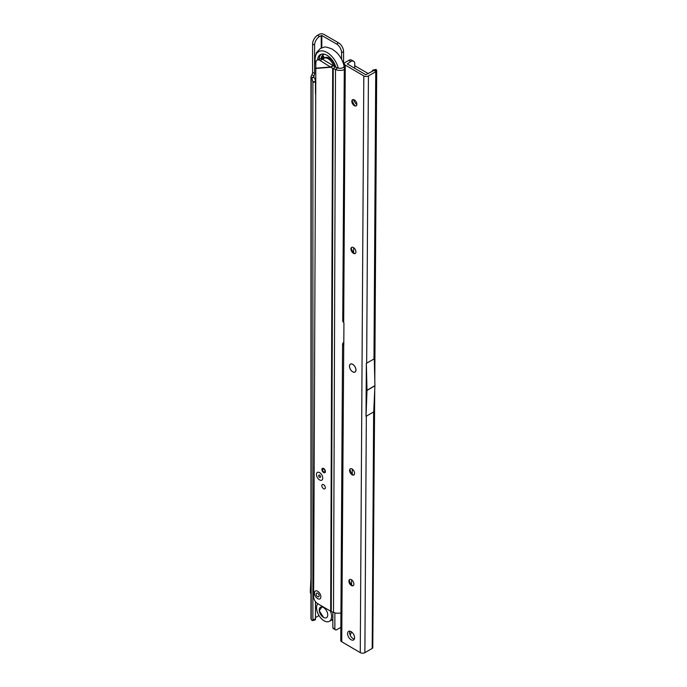 <?xml version="1.0" encoding="UTF-8"?>
<svg xmlns="http://www.w3.org/2000/svg" width="687" height="687" viewBox="0 0 687 687"><rect width="100%" height="100%" fill="white"/><g stroke="black" fill="none" stroke-linecap="round" stroke-linejoin="round"><path stroke-width="1.03" d="M331.709 619.975L332.852 620.636M315.496 93.793L315.453 81.409A3.547 1.134 -103.8 0 0 314.114 77.442L314.114 77.442A3.547 1.134 76.2 0 1 313.822 76.978L313.907 75.871A3.547 2.044 120 0 0 314.594 73.483L314.594 45.119A7.085 4.096 -60 0 1 319.61 36.437L321.825 35.509L336.561 44.011A7.085 4.096 60 0 1 341.568 52.693L341.568 59.271M315.496 601.666L315.462 619.27A2.834 0.902 -103.8 0 1 315.067 619.975L312.456 620.61A2.834 0.902 -103.8 0 1 311.778 620.172L311.211 619.399A3.263 1.881 180 0 1 310.953 618.661L310.953 76.721L311.907 74.711A3.547 2.044 120 0 0 312.594 72.324L312.594 43.959A7.085 4.096 -60 0 1 317.609 35.286L319.223 34.35A3.263 1.881 180 0 1 323.835 34.35L338.562 42.852A7.085 4.096 60 0 1 343.577 51.534L343.577 64.166M315.496 81.83L312.886 82.474L312.843 82.045A3.547 1.134 -103.8 0 0 311.503 78.086L311.503 78.086A3.547 1.134 76.2 0 1 311.211 77.614L310.953 76.721M311.211 619.399L311.211 77.614L313.822 76.978L313.907 75.871L311.907 74.711M315.496 619.013L312.886 619.657L312.886 82.474M312.456 620.61A2.834 0.902 -103.8 0 0 312.851 619.914L312.886 619.657M315.496 617.57L319 615.552M335.454 629.799L333.444 628.639A2.834 1.64 120 0 1 332.929 627.901L334.93 629.06A2.834 1.64 120 0 0 335.454 629.799A2.834 1.64 120 0 0 336.87 629.661L340.855 627.36M334.861 628.785L334.861 612.856M332.852 627.635L332.852 612.143M310.953 577.836L310.301 591.687A2.98 1.718 -120 0 0 310.953 593.937M330.404 611.052A10.631 6.14 60 0 1 329.399 621.306A10.631 6.14 60 0 1 324.084 620.773A10.631 6.14 60 0 1 317.471 612.4A10.631 6.14 60 0 1 317.789 603.71M323.483 607.523A6.028 3.478 60 0 1 327.742 614.899A6.028 3.478 60 0 1 323.483 617.364A6.028 3.478 60 0 1 319.223 609.987A6.028 3.478 60 0 1 323.483 607.523M344.135 66.416L343.852 65.171A16.892 9.755 -120 0 0 336.424 52.306L332.276 49.12C327.338 47.163 324.582 46.527 324.015 47.223L320.4 48.442L316.475 52.641C314.826 57.966 314.586 61.839 315.737 64.243A16.892 9.755 -120 0 0 315.762 64.338M338.279 68.107A16.892 9.755 -120 0 0 327.038 52.504A16.892 9.755 -120 0 0 315.737 64.243M335.84 67.163A13.465 7.772 -120 0 0 327.038 55.304A13.465 7.772 -120 0 0 320.735 54.419A13.465 7.772 -120 0 0 317.549 59.924M322.658 59.417L322.426 58.447L321.456 58.275L322.521 58.172L321.799 57.296L323.431 58.627M321.516 58.103L322.495 58.155M323.757 58.301L323.457 57.047L322.177 56.566L323.405 56.858L322.942 55.724L324.401 57.665L323.586 57.098L323.843 58.326M323.8 57.382L323.921 58.232M322.289 56.437L323.242 56.635M335.101 65.11L334.955 65.54M322.796 55.836L324.401 57.665M321.799 57.296L323.302 58.747M323.208 58.842L322.555 58.584L323.139 59.159M322.753 58.395L323.276 59.056M333.633 65.986A8.51 4.912 -120 0 0 323.886 58.292A8.51 4.912 -120 0 0 322.813 59.357M334.981 66.768A8.51 4.912 -120 0 0 330.756 59.314A8.51 4.912 -120 0 0 324.891 57.717L323.886 58.292M322.761 478.118A4.466 2.576 60 0 1 319.592 479.921A4.466 2.576 60 0 1 316.449 474.442A4.466 2.576 60 0 1 319.61 472.63A4.466 2.576 60 0 1 322.761 478.1A4.466 2.576 60 0 1 322.761 478.118A4.466 2.576 60 0 1 319.592 479.921A4.466 2.576 60 0 1 316.449 474.451A4.466 2.576 60 0 1 319.61 472.63A4.466 2.576 60 0 1 319.618 472.639A4.466 2.576 60 0 1 322.761 478.1L322.761 478.1M320.872 596.814A4.534 2.619 60 0 1 317.643 598.643A4.534 2.619 60 0 1 314.457 593.079A4.534 2.619 60 0 1 317.66 591.249A4.534 2.619 60 0 1 320.872 596.805A4.534 2.619 60 0 1 320.872 596.814M321.834 485.675A2.482 1.434 -120 0 0 322.916 488.182A2.482 1.434 -120 0 0 324.831 488.843A2.482 1.434 -120 0 0 325.337 487.718A2.482 1.434 -120 0 0 324.264 485.22A2.482 1.434 -120 0 0 322.349 484.55A2.482 1.434 -120 0 0 321.834 485.675M321.894 469.504A2.482 1.434 -120 0 0 322.976 472.012A2.482 1.434 -120 0 0 324.891 472.673A2.482 1.434 -120 0 0 325.398 471.548A2.482 1.434 -120 0 0 324.324 469.049A2.482 1.434 -120 0 0 322.409 468.379A2.482 1.434 -120 0 0 321.894 469.504M317.291 60.052L319.876 58.824A5.668 3.349 64.6 0 1 322.555 59.202L319.97 60.43A5.668 3.349 -115.4 0 0 317.291 60.052A5.668 3.349 -115.4 0 0 315.848 62.766L313.633 596.659A5.668 3.272 -120 0 0 317.626 603.615L330.67 611.207A4.397 2.55 0.2 0 0 331.254 611.49L333.264 68.623A4.397 2.55 -179.8 0 1 332.68 68.339L330.782 67.232L333.289 65.789L322.555 59.202M315.591 68.494L330.782 67.232L319.97 60.43M315.556 68.211L330.507 66.974L333.092 65.746M344.239 65.926L344.239 65.815A4.251 2.465 0.2 0 1 344.239 65.866A4.251 2.465 0.2 0 1 341.946 68.047A4.251 2.465 0.2 0 1 337.549 67.867L335.299 66.948A0.85 0.489 -179.8 0 1 335.187 66.888L333.289 65.789M340.941 612.907A7.797 4.517 -179.8 0 1 333.504 612.409L331.254 611.49M337.549 67.867L335.514 69.542L333.264 68.623L335.299 66.948M368.361 73.655L354.75 65.729M344.239 65.815A4.397 2.55 -179.8 0 1 344.239 65.754A4.397 2.55 -179.8 0 1 344.307 65.325M333.504 612.409L335.514 69.542A7.797 4.517 0.2 0 0 344.281 69.636M323.74 471.866A1.718 0.988 -120 0 0 324.178 472.029A1.718 0.988 -120 0 0 324.942 470.904A1.718 0.988 -120 0 0 323.749 469.075A1.718 0.988 -120 0 0 322.615 469.315A1.718 0.988 -120 0 0 323.74 471.866M325.312 472.021L325.346 472.003A2.13 1.228 60 0 1 325.312 472.021A2.13 1.228 60 0 1 324.788 472.115L324.178 472.029M322.615 469.315L322.847 468.749A2.13 1.228 60 0 1 323.182 468.336A2.13 1.228 60 0 1 323.225 468.319L323.182 468.336M319.601 477.353A1.322 0.764 -120 0 0 320.546 476.821A1.322 0.764 -120 0 0 319.61 475.198A1.322 0.764 -120 0 0 318.674 475.73A1.322 0.764 -120 0 0 319.601 477.353M353.504 99.589A6.381 3.684 -120 0 0 356.836 104.484M317.643 598.643A4.534 2.619 -120 0 0 320.872 596.805A4.534 2.619 -120 0 0 317.677 591.249A4.534 2.619 -120 0 0 317.66 591.249A4.534 2.619 -120 0 0 314.457 593.087A4.534 2.619 -120 0 0 317.643 598.643M319.163 595.827A2.13 1.228 60 0 1 317.652 596.685A2.13 1.228 60 0 1 316.157 594.075A2.13 1.228 60 0 1 317.66 593.216A2.13 1.228 60 0 1 319.163 595.818A2.13 1.228 60 0 1 319.163 595.827M352.689 371.83A4.611 2.662 60 0 1 349.46 366.188A4.611 2.662 60 0 1 352.714 364.316A4.611 2.662 60 0 1 352.74 364.333A4.611 2.662 60 0 1 355.969 369.958A4.611 2.662 60 0 1 352.689 371.83M349.262 580.214A6.028 3.478 -120 0 0 352.405 585.659M353.29 585.599A3.547 2.044 60 0 1 351.65 585.358A3.547 2.044 60 0 1 351.632 585.35A3.547 2.044 60 0 1 349.142 581.022A3.547 2.044 60 0 1 349.752 579.476M349.941 469.487A6.028 3.478 -120 0 0 353.084 474.94M353.968 474.872A3.547 2.044 60 0 1 352.328 474.631A3.547 2.044 60 0 1 352.311 474.623A3.547 2.044 60 0 1 349.82 470.294A3.547 2.044 60 0 1 350.43 468.749M351.297 248.033A6.028 3.478 -120 0 0 354.449 253.486M355.325 253.426A3.547 2.044 60 0 1 353.685 253.185A3.547 2.044 60 0 1 353.668 253.168A3.547 2.044 60 0 1 351.177 248.84A3.547 2.044 60 0 1 351.796 247.294M352.208 100.396A6.028 3.478 -120 0 0 355.351 105.85M356.235 105.789A3.547 2.044 60 0 1 354.595 105.549A3.547 2.044 60 0 1 352.087 101.204A3.547 2.044 60 0 1 352.697 99.667M351.418 579.725A3.547 2.044 -120 0 0 349.623 579.545A3.547 2.044 -120 0 0 349.073 582.37A3.547 2.044 -120 0 0 351.375 585.496A3.547 2.044 -120 0 0 353.17 585.685A3.547 2.044 -120 0 0 353.711 582.851A3.547 2.044 -120 0 0 351.418 579.725M352.096 468.998A3.547 2.044 -120 0 0 350.301 468.817A3.547 2.044 -120 0 0 349.76 471.643A3.547 2.044 -120 0 0 352.062 474.769A3.547 2.044 -120 0 0 353.848 474.957A3.547 2.044 -120 0 0 354.398 472.124A3.547 2.044 -120 0 0 352.096 468.998M353.453 247.552A3.547 2.044 -120 0 0 351.667 247.363A3.547 2.044 -120 0 0 351.117 250.188A3.547 2.044 -120 0 0 353.419 253.314A3.547 2.044 -120 0 0 355.205 253.503A3.547 2.044 -120 0 0 355.754 250.669A3.547 2.044 -120 0 0 353.453 247.552M354.363 99.916A3.547 2.044 -120 0 0 352.568 99.727A3.547 2.044 -120 0 0 352.027 102.561A3.547 2.044 -120 0 0 354.329 105.678A3.547 2.044 -120 0 0 356.115 105.867A3.547 2.044 -120 0 0 356.665 103.041A3.547 2.044 -120 0 0 354.363 99.916M351.091 631.628A4.964 2.868 -120 0 0 348.592 631.37A4.964 2.868 -120 0 0 347.828 635.329A4.964 2.868 -120 0 0 351.048 639.709A4.964 2.868 -120 0 0 353.547 639.966A4.964 2.868 -120 0 0 354.32 636.007A4.964 2.868 -120 0 0 351.091 631.628M349.803 631.155A4.964 2.868 -120 0 0 353.049 638.549A4.964 2.868 -120 0 0 354.346 639.022M375.737 71.723L373.977 358.992A3.263 1.898 0.4 0 0 374.26 358.803L366.36 363.389A3.263 1.898 0.4 0 0 366.66 363.208L368.43 75.948L375.737 71.723A3.263 1.898 0.4 0 0 376.304 71.293L376.433 69.782A5.668 1.821 -103.6 0 0 375.609 69.49L372.998 70.117A5.668 1.821 -103.6 0 0 372.217 71.431M373.728 411.908L366.016 416.339L366.343 363.371L366.995 390.233L374.922 385.665A2.98 1.718 60 0 1 374.913 385.828L373.728 411.908M343.818 342.512L343.552 342.667A3.263 1.898 0.4 0 0 342.59 343.998L340.769 640.421A3.263 1.898 0.4 0 0 341.731 641.77L360.271 652.633A3.263 1.898 0.4 0 0 364.883 652.65L372.199 648.425A3.263 1.898 0.4 0 0 372.766 647.987L374.724 390.946M374.793 380.358L376.699 70.435L376.433 69.782L373.822 70.418A5.668 1.821 -103.6 0 0 372.998 70.117M354.732 68.288L354.732 63.221A5.668 3.255 120.3 0 0 353.616 61.263L351.615 60.087A5.668 3.255 120.3 0 0 348.781 60.37L345.269 62.388A3.263 1.898 0.4 0 0 344.316 63.719A3.263 1.898 0.4 0 0 345.269 65.076L363.818 75.931A3.263 1.898 0.4 0 0 368.43 75.948M353.616 61.263A5.668 3.255 120.3 0 0 350.782 61.538L347.27 63.917L365.819 74.771L373.822 70.478M373.805 70.495L376.304 71.293M353.607 252.653L353.633 247.663M350.172 635.106A5.668 3.255 120.3 0 0 351.237 631.98L351.263 631.731M351.564 584.835L351.598 579.845M352.242 474.107L352.276 469.118M343.801 344.745L343.079 345.003L343.801 344.917L343.938 323.002L343.225 321.937A3.263 1.898 -179.6 0 1 342.736 320.932L344.316 63.719M341.731 641.77L343.732 345.166M342.59 343.998A3.263 1.898 0.4 0 0 343.079 345.003M374.913 385.828L366.995 390.405L366.034 416.348M374.278 358.812L374.922 385.665M352.689 371.77A4.534 2.619 -120 0 0 355.918 369.932A4.534 2.619 -120 0 0 352.74 364.385A4.534 2.619 -120 0 0 352.714 364.376A4.534 2.619 -120 0 0 349.503 366.214A4.534 2.619 -120 0 0 352.689 371.77M321.825 47.764L321.825 35.509M313.907 77.133L313.907 75.871M321.224 48.013L321.224 35.509M314.114 77.442L311.503 78.086L314.114 77.442M315.453 81.409L312.843 82.045M315.462 619.27L312.851 619.914M314.594 73.483L312.594 72.324M314.594 45.119L312.594 43.959M319.61 36.437L317.609 35.286M332.929 627.901L334.93 629.06M336.561 44.011L338.562 42.852M341.568 52.693L343.577 51.534M319.06 59.211A13.293 7.677 60 0 1 321.507 54.153M324.513 54.239A11.885 6.861 -120 0 0 321.052 58.644M330.67 611.207L332.68 68.339M356.106 103.849A7.995 4.62 -120 0 0 356.828 104.579M373.651 411.917L372.199 648.425M366.334 416.142L364.883 652.65M363.818 75.931L360.271 652.633M348.781 60.37L350.782 61.538M343.689 322.358L345.269 65.076M332.852 619.305L329.399 621.306M322.323 606.346L319.249 610.76L323.568 617.45M355.918 369.271L355.918 369.932M353.281 364.703L352.714 364.376"/></g></svg>
